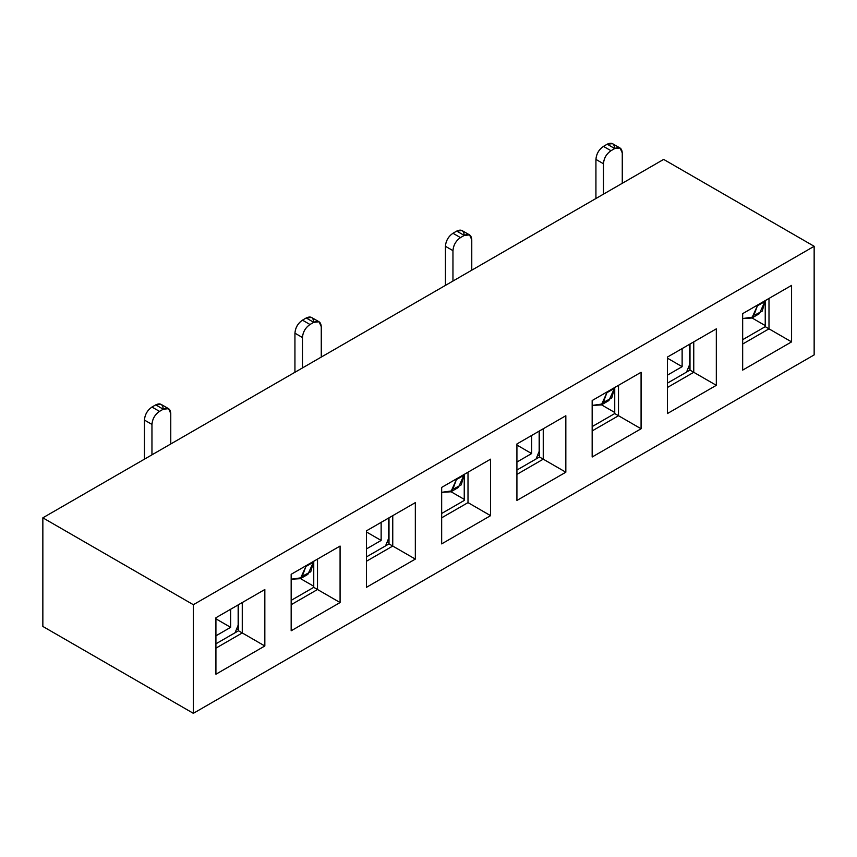 <?xml version="1.0" encoding="UTF-8"?>
<svg xmlns="http://www.w3.org/2000/svg" width="857" height="857" viewBox="0 0 857 857"><rect width="100%" height="100%" fill="white"/><g stroke="black" fill="none" stroke-linecap="round" stroke-linejoin="round"><path stroke-width="1.29" d="M468.008 502.62L490.579 515.657L490.579 459.17L468.008 472.207L468.008 502.62L441.666 517.821L468.008 502.62L468.008 472.207L490.579 459.17L490.579 515.657L468.008 502.62M441.666 543.895L490.579 515.657L441.666 543.895L441.666 487.419L490.579 459.17L441.666 487.419L468.008 472.207L441.666 487.419L441.666 543.895M814.15 246.291L193.35 604.71L193.35 713.324L814.15 354.905L814.15 246.291L663.65 159.402L42.85 517.821L193.35 604.71L814.15 246.291L814.15 354.905L193.35 713.324L42.85 626.435L193.35 713.324L193.35 604.71L42.85 517.821L42.85 626.435L42.85 517.821L663.65 159.402L814.15 246.291M215.921 674.223L215.921 617.747L264.834 589.509L264.834 645.985L215.921 674.223L264.834 645.985L264.834 589.509L215.921 617.747L215.921 674.223M291.166 630.784L291.166 574.297L340.079 546.059L340.079 602.546L291.166 630.784L340.079 602.546L340.079 546.059L291.166 574.297L291.166 630.784M366.421 587.334L366.421 530.858L415.334 502.62L415.334 559.096L366.421 587.334L415.334 559.096L415.334 502.62L366.421 530.858L366.421 587.334M516.921 500.445L516.921 443.969L565.834 415.731L565.834 472.207L516.921 500.445L565.834 472.207L565.834 415.731L516.921 443.969L516.921 500.445M592.166 457.006L592.166 400.53L641.079 372.281L641.079 428.768L592.166 457.006L641.079 428.768L641.079 372.281L592.166 400.53L592.166 457.006M667.41 413.556L667.41 357.08L716.323 328.842L716.323 385.318L667.41 413.556L716.323 385.318L716.323 328.842L667.41 357.08L667.41 413.556M742.665 370.117L742.665 313.641L791.579 285.392L791.579 341.879L742.665 370.117L791.579 341.879L791.579 285.392L742.665 313.641L742.665 370.117M464.248 474.382L464.248 500.445L441.666 513.482L464.248 500.445L464.248 474.382M516.921 443.969L565.834 415.731L543.252 428.768L543.252 459.17L565.834 472.207L543.252 459.17L516.921 474.382L543.252 459.17L543.252 428.768L516.921 443.969M592.166 400.53L641.079 372.281L618.508 385.318L618.508 415.731L641.079 428.768L618.508 415.731L592.166 430.932L618.508 415.731L618.508 385.318L592.166 400.53M667.41 357.08L716.323 328.842L693.752 341.879L693.752 372.292L716.323 385.318L693.752 372.292L667.41 387.493L693.752 372.292L693.752 341.879L667.41 357.08M742.665 313.641L791.579 285.392L768.997 298.429L768.997 328.842L791.579 341.879L768.997 328.842L742.665 344.043L768.997 328.842L768.997 298.429L742.665 313.641M539.492 430.932L539.492 457.006L543.252 459.17L539.492 457.006L516.921 470.032L539.492 457.006L539.492 430.932M614.737 387.493L614.737 413.556L618.508 415.731L614.737 413.556L592.166 426.593L614.737 413.556L614.737 387.493M689.992 344.043L689.992 370.117L693.752 372.292L689.992 370.117L667.41 383.143L689.992 370.117L689.992 344.043M765.237 300.603L765.237 326.667L768.997 328.842L765.237 326.667L742.665 339.704L765.237 326.667L765.237 300.603M366.421 530.858L415.334 502.62L392.752 515.657L392.752 546.059L415.334 559.096L392.752 546.059L366.421 561.271L392.752 546.059L392.752 515.657L366.421 530.858M291.166 574.308L340.079 546.059L317.508 559.096L317.508 589.509L340.079 602.546L317.508 589.509L291.166 604.71L317.508 589.509L317.508 559.096L291.166 574.308M215.921 617.747L264.834 589.509L242.263 602.546L242.263 632.948L264.834 645.985L242.263 632.948L215.921 648.16L242.263 632.948L242.263 602.546L215.921 617.747M388.992 517.821L388.992 543.895L392.752 546.059L388.992 543.895L366.421 556.921L388.992 543.895L388.992 517.821M313.748 561.271L313.748 587.334L317.508 589.509L313.748 587.334L291.166 600.371L313.748 587.334L313.748 561.271M238.492 604.71L238.492 630.784L242.263 632.948L238.492 630.784L215.921 643.811L238.492 630.784L238.492 604.71M451.007 491.725L464.248 499.363L451.007 491.725M538.335 455.249L539.492 455.913L538.335 455.249M601.507 404.836L614.737 412.474L601.507 404.836M688.835 368.36L689.992 369.024L688.835 368.36M752.007 317.947L765.237 325.585L752.007 317.947M237.335 629.027L238.492 629.691L237.335 629.027M300.507 578.614L313.748 586.252L300.507 578.614M387.835 542.138L388.992 542.802L387.835 542.138M689.66 364.493L686.553 372.099L689.66 364.493L689.66 344.235L689.66 364.493M682.129 348.585L682.129 366.667L667.41 375.162L682.129 366.667L667.41 358.162L682.129 366.667L682.129 348.585M539.16 451.382L536.064 458.988L539.16 451.382L539.16 431.125L539.16 451.382M531.629 435.474L531.629 453.557L516.921 462.052L531.629 453.557L516.921 445.051L531.629 453.557L531.629 435.474M388.66 538.271L385.564 545.877L388.66 538.271L388.66 518.014L388.66 538.271M381.14 522.363L381.14 540.446L366.421 548.941L381.14 540.446L366.421 531.94L381.14 540.446L381.14 522.363M238.16 625.16L235.064 632.766L238.16 625.16L238.16 604.903L238.16 625.16M230.64 609.252L230.64 627.335L215.921 635.83L230.64 627.335L215.921 618.829L230.64 627.335L230.64 609.252M144.437 420.069L144.437 459.17L144.437 420.069C144.887 414.542 147.393 410.192 151.957 407.043L155.728 404.868C160.291 402.747 162.798 404.193 163.248 409.218L159.488 411.381C154.913 414.542 152.407 418.88 151.957 424.419L144.437 420.069L151.957 424.419L151.957 454.831L151.957 424.419C152.439 418.902 154.946 414.552 159.488 411.381L151.957 407.043C147.425 410.214 144.919 414.552 144.437 420.069M305.885 565.802L305.885 566.509L313.416 562.16L313.416 561.464L313.416 562.16L305.885 566.509L305.885 565.802M170.768 413.556L170.768 443.969L170.768 413.556C170.329 408.532 167.822 407.086 163.248 409.218L168.572 408.682L170.768 413.556M294.937 333.18L294.937 372.281L294.937 333.18C295.376 327.653 297.882 323.303 302.457 320.154L306.217 317.979C310.791 315.858 313.298 317.304 313.748 322.328L309.988 324.492C305.413 327.653 302.907 331.991 302.457 337.529L294.937 333.18L302.457 337.529L302.457 367.942L302.457 337.529C302.939 332.013 305.446 327.663 309.988 324.492L302.457 320.154C297.925 323.325 295.408 327.663 294.937 333.18M456.385 478.913L456.385 479.62L463.905 475.271L463.905 474.574L463.905 475.271L456.385 479.62L456.385 478.913M321.268 326.667L321.268 357.08L321.268 326.667C320.829 321.643 318.311 320.197 313.748 322.328L319.072 321.793L321.268 326.667M445.426 246.291L445.426 285.392L445.426 246.291C445.876 240.763 448.382 236.414 452.957 233.265L456.717 231.09C461.291 228.969 463.798 230.415 464.248 235.439L460.477 237.603C455.913 240.763 453.407 245.102 452.957 250.64L445.426 246.291L452.957 250.64L452.957 281.053L452.957 250.64C453.439 245.123 455.945 240.774 460.477 237.603L452.957 233.265C448.415 236.436 445.908 240.774 445.426 246.291M606.885 392.024L606.885 392.731L614.405 388.382L614.405 387.685L614.405 388.382L606.885 392.731L606.885 392.024M471.768 239.778L471.768 270.191L471.768 239.778C471.318 234.754 468.811 233.308 464.248 235.439L469.561 234.904L471.768 239.778M595.926 159.402L595.926 198.503L595.926 159.402C596.376 153.874 598.882 149.525 603.457 146.376L607.217 144.201C611.791 142.08 614.298 143.526 614.737 148.55L610.977 150.714C606.402 153.874 603.896 158.213 603.457 163.751L595.926 159.402L603.457 163.751L603.457 194.164L603.457 163.751C603.928 158.234 606.445 153.885 610.977 150.714L603.457 146.376C598.914 149.547 596.408 153.896 595.926 159.402M757.384 305.135L757.384 305.842L764.905 301.493L764.905 300.796L764.905 301.493L757.384 305.842L757.384 305.135M622.268 152.889L622.268 183.302L622.268 152.889C621.818 147.865 619.311 146.418 614.737 148.55L620.061 148.015L622.268 152.889M291.166 579.214L301.75 577.704L305.885 566.509L300.378 578.689L291.166 579.214M300.378 578.689L307.899 574.34L313.416 562.16L310.77 571.737L303.592 575.572M168.572 408.682L161.041 404.343L155.728 404.868L163.248 409.218L155.728 404.868L151.957 407.043L159.488 411.381L163.248 409.218M441.666 492.325L452.25 490.815L456.385 479.62L450.878 491.8L441.666 492.325M450.878 491.8L458.399 487.451L463.905 475.271L461.27 484.848L454.092 488.683M319.072 321.793L311.541 317.454L306.217 317.979L313.748 322.328L306.217 317.979L302.457 320.154L309.988 324.492L313.748 322.328M592.166 405.436L602.75 403.926L606.885 392.731L601.368 404.911L592.166 405.436M601.368 404.911L608.899 400.562L614.405 388.382L611.769 397.959L604.592 401.794M469.561 234.904L462.041 230.565L456.717 231.09L464.248 235.439L456.717 231.09L452.957 233.265L460.477 237.603L464.248 235.439M742.665 318.547L753.249 317.036L757.384 305.842L751.868 318.022L742.665 318.547M751.868 318.022L759.398 313.673L764.905 301.493L762.269 311.07L755.092 314.905M620.061 148.015L612.541 143.676L607.217 144.201L614.737 148.55L607.217 144.201L603.457 146.376L610.977 150.714L614.737 148.55"/></g></svg>
